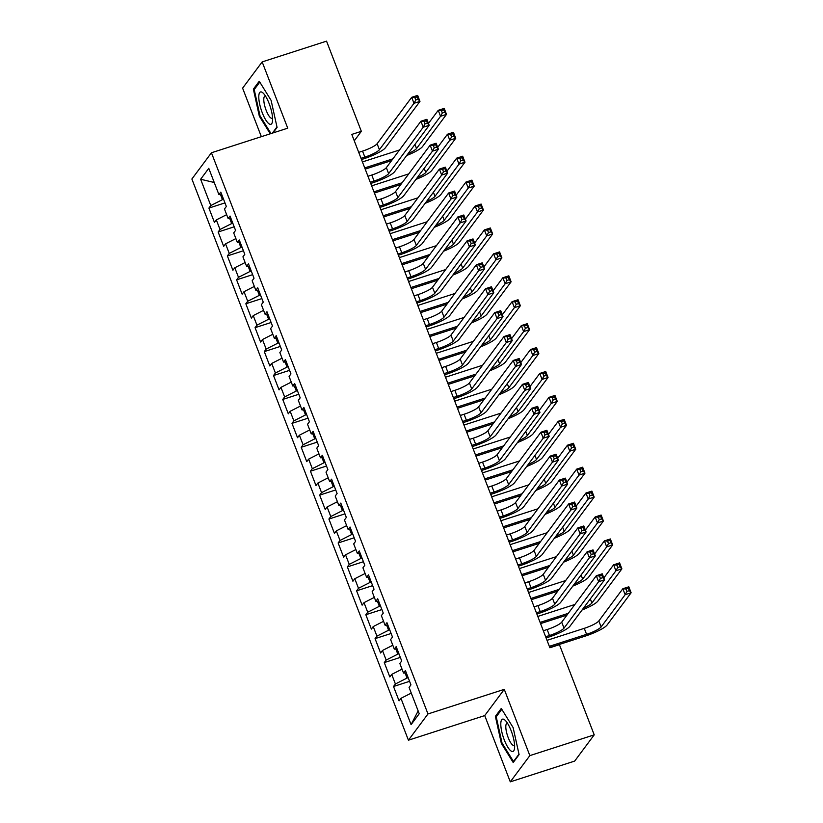 <?xml version="1.0" encoding="UTF-8"?>
<svg xmlns="http://www.w3.org/2000/svg" width="823" height="823" viewBox="0 0 823 823"><rect width="100%" height="100%" fill="white"/><g stroke="black" fill="none" stroke-linecap="round" stroke-linejoin="round"><path stroke-width="1.23" d="M510.291 781.85L529.847 755.617L504.273 689.355L484.726 715.588L510.291 781.85L574.67 761.09L594.216 734.857L559.424 644.676L549.887 647.752L351.802 134.406L361.338 131.33L326.546 41.15L262.167 61.91L242.61 88.143L261.344 136.68M484.726 715.588L408.424 740.196L191.882 179.013L211.439 152.769L427.981 713.952L408.424 740.196M214.237 182.49L200.637 179.249L210.791 205.565L208.919 208.075L214.453 222.426L216.326 219.916L220.019 229.483L218.146 231.993L223.681 246.355L225.564 243.834L229.247 253.402L227.374 255.922L232.909 270.273L234.792 267.753L238.485 277.32L236.602 279.841L242.147 294.192L244.019 291.671L247.713 301.239L245.84 303.759L251.375 318.11L253.247 315.6L256.941 325.167L255.068 327.677L260.603 342.039L262.475 339.518L266.168 349.086L264.296 351.606L269.831 365.957L271.713 363.437L275.407 373.004L273.524 375.525L279.069 389.876L280.941 387.355L284.635 396.923L282.752 399.443L288.297 413.794L290.169 411.274L293.862 420.851L291.99 423.361L297.525 437.713L299.397 435.202L303.09 444.77L301.218 447.29L306.753 461.641L308.635 459.121L312.318 468.688L310.446 471.209L315.981 485.56L317.863 483.039L321.556 492.607L319.674 495.127L325.219 509.478L327.091 506.958L330.784 516.535L328.912 519.046L334.447 533.397L336.319 530.886L340.012 540.454L338.14 542.964L343.675 557.325L345.557 554.805L349.24 564.372L347.368 566.893L352.902 581.244L354.785 578.723L358.478 588.291L356.596 590.811L362.141 605.162L364.013 602.642L367.706 612.209L365.834 614.73L371.368 629.081L373.241 626.57L376.934 636.138L375.062 638.648L380.596 652.999L382.469 650.489L386.162 660.056L384.29 662.577L389.824 676.928L391.707 674.407L395.4 683.975L393.517 686.495L399.062 700.846L400.935 698.326L411.263 693.089M200.637 179.249L208.775 168.324L218.928 194.639L221.737 194.547M418.146 710.918L411.089 724.641L419.226 713.716L409.072 687.411L410.944 684.89L405.41 670.539L403.537 673.06L399.844 663.492L401.717 660.972L396.182 646.621L394.299 649.131L390.616 639.564L392.489 637.053L386.954 622.692L385.071 625.213L381.378 615.645L383.261 613.125L377.716 598.774L375.844 601.294L372.15 591.727L374.023 589.206L368.488 574.855L366.616 577.376L362.922 567.808L364.795 565.288L359.26 550.937L357.377 553.447L353.695 543.88L355.567 541.369L350.032 527.018L348.15 529.528L344.456 519.961L346.339 517.441L340.794 503.09L338.922 505.61L335.228 496.043L337.101 493.522L331.566 479.171L329.694 481.692L326.001 472.124L327.873 469.604L322.338 455.253L320.466 457.773L316.773 448.196L318.645 445.685L313.11 431.334L311.228 433.844L307.535 424.277L309.417 421.767L303.872 407.406L302 409.926L298.307 400.359L300.189 397.838L294.644 383.487L292.772 386.008L289.079 376.44L290.951 373.92L285.416 359.569L283.544 362.089L279.851 352.522L281.723 350.001L276.189 335.65L274.306 338.16L270.623 328.593L272.495 326.083L266.961 311.722L265.078 314.242L261.385 304.675L263.267 302.154L257.722 287.803L255.85 290.324L252.157 280.756L254.029 278.236L248.495 263.885L246.622 266.405L242.929 256.838L244.801 254.317L239.267 239.966L237.384 242.476L233.701 232.909L235.573 230.399L230.039 216.048L228.156 218.558L224.463 208.991L226.346 206.47L220.801 192.119L218.928 194.639M411.089 724.641L400.935 698.326M408.177 677.699L407.046 678.059L405.091 673.008M395.4 683.975L407.046 678.059M391.707 674.407L402.036 669.171M398.939 653.781L397.818 654.141L395.863 649.08M386.162 660.056L397.818 654.141M382.469 650.489L392.808 645.242M403.537 673.06L406.346 672.967M389.711 629.862L388.59 630.223L386.635 625.161M376.934 636.138L388.59 630.223M373.241 626.57L383.569 621.324M394.299 649.131L397.118 649.049M380.483 605.934L379.352 606.304L377.407 601.243M367.706 612.209L379.352 606.304M364.013 602.642L374.342 597.405M385.071 625.213L387.89 625.12M371.255 582.015L370.124 582.386L368.169 577.324M358.478 588.291L370.124 582.386M354.785 578.723L365.114 573.487M375.844 601.294L378.652 601.202M362.017 558.097L360.896 558.457L358.941 553.406M349.24 564.372L360.896 558.457M345.557 554.805L355.886 549.558M366.616 577.376L369.424 577.283M352.789 534.178L351.668 534.538L349.713 529.477M340.012 540.454L351.668 534.538M336.319 530.886L346.648 525.64M357.377 553.447L360.196 553.365M343.561 510.26L342.43 510.62L340.485 505.559M330.784 516.535L342.43 510.62M327.091 506.958L337.42 501.721M348.15 529.528L350.968 529.436M334.333 486.331L333.202 486.702L331.257 481.64M321.556 492.607L333.202 486.702M317.863 483.039L328.192 477.803M338.922 505.61L341.73 505.517M325.106 462.413L323.974 462.773L322.019 457.722M312.318 468.688L323.974 462.773M308.635 459.121L318.964 453.874M329.694 481.692L332.502 481.599M315.867 438.494L314.746 438.854L312.791 433.793M303.09 444.77L314.746 438.854M299.397 435.202L309.726 429.956M320.466 457.773L323.274 457.681M306.64 414.576L305.518 414.936L303.564 409.875M293.862 420.851L305.518 414.936M290.169 411.274L300.498 406.037M311.228 433.844L314.047 433.752M297.412 390.647L296.28 391.018L294.336 385.956M284.635 396.923L296.28 391.018M280.941 387.355L291.27 382.119M302 409.926L304.808 409.833M288.184 366.729L287.052 367.089L285.097 362.038M275.407 373.004L287.052 367.089M271.713 363.437L282.042 358.2M292.772 386.008L295.58 385.915M278.946 342.81L277.824 343.17L275.87 338.109M266.168 349.086L277.824 343.17M262.475 339.518L272.814 334.272M283.544 362.089L286.353 361.997M269.718 318.892L268.596 319.252L266.642 314.191M256.941 325.167L268.596 319.252M253.247 315.6L263.576 310.353M274.306 338.16L277.125 338.078M260.49 294.963L259.358 295.334L257.414 290.272M247.713 301.239L259.358 295.334M244.019 291.671L254.348 286.435M265.078 314.242L267.897 314.149M251.262 271.045L250.13 271.415L248.176 266.354M238.485 277.32L250.13 271.415M234.792 267.753L245.12 262.516M255.85 290.324L258.659 290.231M242.024 247.126L240.902 247.486L238.948 242.435M229.247 253.402L240.902 247.486M225.564 243.834L235.892 238.588M246.622 266.405L249.431 266.313M232.796 223.208L231.674 223.568L229.72 218.507M220.019 229.483L231.674 223.568M216.326 219.916L226.654 214.669M237.384 242.476L240.203 242.394M223.568 199.289L222.436 199.65L220.492 194.588M210.791 205.565L222.436 199.65M228.156 218.558L230.975 218.465M529.847 755.617L594.216 734.857M211.439 152.769L287.731 128.172L262.167 61.91M504.273 689.355L427.981 713.952M354.271 140.815L361.338 131.33M272.948 132.935L277.073 127.411L271.106 100.375L259.255 81.24L253.371 89.141L259.327 116.177L270.253 133.81M501.279 708.449L495.384 716.349L501.351 743.385L513.202 762.52L519.087 754.619L513.13 727.583L501.279 708.449M208.919 208.075L224.967 202.9M218.146 231.993L234.195 226.819M227.374 255.922L243.423 250.748M236.602 279.841L252.651 274.666M245.84 303.759L261.889 298.584M255.068 327.677L271.117 322.503M264.296 351.606L280.345 346.421M273.524 375.525L289.573 370.35M282.752 399.443L298.811 394.268M291.99 423.361L308.039 418.187M301.218 447.29L317.267 442.105M310.446 471.209L326.494 466.034M319.674 495.127L335.722 489.952M328.912 519.046L344.96 513.871M338.14 542.964L354.188 537.789M347.368 566.893L363.416 561.718M356.596 590.811L372.644 585.637M365.834 614.73L381.882 609.555M375.062 638.648L391.11 633.473M384.29 662.577L400.338 657.392M393.517 686.495L409.566 681.321M260.089 115.94L259.327 116.177M254.914 88.647L253.371 89.141M496.927 715.845L495.384 716.349M502.102 743.138L501.351 743.385M361.03 158.335L364.856 157.1A13.055 2.459 158.9 0 0 379.413 149.714L414 103.297L411.695 97.32L417.652 95.396L419.967 101.383L385.38 147.79A19.577 3.693 -21.1 0 1 363.529 158.87L361.492 159.528M358.725 152.348L362.542 151.123A13.055 2.459 158.9 0 0 377.109 143.727L411.695 97.32L414.864 97.618L415.79 100.005L418.166 99.244L417.251 96.847L414.864 97.618M418.166 99.244L419.967 101.383L414 103.297L415.79 100.005M417.251 96.847L417.652 95.396M391.594 160.598L365.196 169.116M362.429 161.936L399.515 149.971M364.733 167.913L392.921 158.829M408.115 153.582A13.055 2.459 158.9 0 0 416.531 148.521L440.552 116.29L438.248 110.303L444.204 108.389L446.508 114.366L422.497 146.597A19.577 3.693 -21.1 0 1 406.675 155.516M428.464 123.419L438.248 110.303L441.406 110.601L442.332 112.998L444.718 112.226L443.792 109.829L441.406 110.601M444.718 112.226L446.508 114.366L440.552 116.29L442.332 112.998M443.792 109.829L444.204 108.389M370.268 182.253L374.084 181.019A13.055 2.459 158.9 0 0 388.641 173.632L423.228 127.226L420.923 121.238L426.89 119.314L429.195 125.302L394.608 171.709A19.577 3.693 -21.1 0 1 372.757 182.799L370.731 183.447M367.953 176.276L371.77 175.042A13.055 2.459 158.9 0 0 386.337 167.655L420.923 121.238L424.092 121.537L425.018 123.934L427.404 123.162L426.479 120.765L424.092 121.537M427.404 123.162L429.195 125.302L423.228 127.226L425.018 123.934M426.479 120.765L426.89 119.314M379.496 206.172L383.312 204.948A13.055 2.459 158.9 0 0 397.879 197.551L432.466 151.144L430.151 145.167L436.118 143.243L438.422 149.22L403.836 195.627A19.577 3.693 -21.1 0 1 381.995 206.717L379.959 207.375M377.191 200.195L381.008 198.96A13.055 2.459 158.9 0 0 395.565 191.574L430.151 145.167L433.32 145.455L434.246 147.852L436.632 147.08L435.706 144.683L433.32 145.455M436.632 147.08L438.422 149.22L432.466 151.144L434.246 147.852M435.706 144.683L436.118 143.243M400.822 184.517L374.424 193.035M371.657 185.854L408.743 173.89M373.961 191.831L402.149 182.747M417.343 177.501A13.055 2.459 158.9 0 0 425.758 172.439L449.78 140.208L447.475 134.231L453.432 132.308L455.736 138.285L431.725 170.515A19.577 3.693 -21.1 0 1 415.903 179.435M437.702 147.338L447.475 134.231L450.644 134.519L451.56 136.916L453.946 136.145L453.02 133.758L450.644 134.519M453.946 136.145L455.736 138.285L449.78 140.208L451.56 136.916M453.02 133.758L453.432 132.308M410.06 208.435L383.652 216.953M380.884 209.772L417.971 197.818M383.189 215.76L411.377 206.666M426.581 201.419A13.055 2.459 158.9 0 0 434.997 196.358L459.008 164.127L456.703 158.15L462.66 156.226L464.974 162.203L440.953 194.434A19.577 3.693 -21.1 0 1 425.131 203.353M446.93 171.266L456.703 158.15L459.872 158.448L460.798 160.835L463.174 160.063L462.259 157.677L459.872 158.448M463.174 160.063L464.974 162.203L459.008 164.127L460.798 160.835M462.259 157.677L462.66 156.226M272.608 119.284A16.974 4.773 -107.9 0 0 263.525 93.472A16.974 4.773 -107.9 0 0 258.782 96.96A16.974 4.773 -107.9 0 0 265.068 118.79A16.974 4.773 -107.9 0 0 272.495 121.29A16.974 4.773 -107.9 0 0 272.608 119.284M265.541 96.147A11.615 3.271 -107.9 0 0 264.955 96.157A11.615 3.271 -107.9 0 0 263.782 99.573A11.615 3.271 -107.9 0 0 266.868 112.051A11.615 3.271 -107.9 0 0 272.084 118.275A11.615 3.271 -107.9 0 0 272.567 117.936M271.004 133.563L259.996 115.776L254.214 89.584L259.79 82.105M276.97 126.948L272.362 133.131M514.632 746.492A16.974 4.773 -107.9 0 0 505.538 720.67A16.974 4.773 -107.9 0 0 500.796 724.168A16.974 4.773 -107.9 0 0 507.091 745.988A16.974 4.773 -107.9 0 0 514.509 748.498A16.974 4.773 -107.9 0 0 514.632 746.492M507.554 723.355A11.615 3.271 -107.9 0 0 506.968 723.366A11.615 3.271 -107.9 0 0 505.806 726.781A11.615 3.271 -107.9 0 0 508.881 739.26A11.615 3.271 -107.9 0 0 514.097 745.473A11.615 3.271 -107.9 0 0 514.581 745.134M518.984 754.146L513.49 761.522L502.009 742.984L496.228 716.792L501.804 709.303M514.087 761.326L513.49 761.522M388.723 230.09L392.54 228.866A13.055 2.459 158.9 0 0 407.107 221.469L441.694 175.062L439.389 169.085L445.346 167.162L447.65 173.139L413.064 219.556A19.577 3.693 -21.1 0 1 391.223 230.635L389.186 231.294M386.419 224.113L390.236 222.879A13.055 2.459 158.9 0 0 404.803 215.492L439.389 169.085L442.558 169.373L443.474 171.77L445.86 170.999L444.934 168.612L442.558 169.373M445.86 170.999L447.65 173.139L441.694 175.062L443.474 171.77M444.934 168.612L445.346 167.162M397.951 254.019L401.768 252.784A13.055 2.459 158.9 0 0 416.335 245.398L450.922 198.981L448.617 193.004L454.574 191.08L456.888 197.057L422.302 243.474A19.577 3.693 -21.1 0 1 400.451 254.554L398.414 255.212M395.647 248.032L399.464 246.807A13.055 2.459 158.9 0 0 414.031 239.411L448.617 193.004L451.786 193.302L452.701 195.689L455.088 194.917L454.173 192.531L451.786 193.302M455.088 194.917L456.888 197.057L450.922 198.981L452.701 195.689M454.173 192.531L454.574 191.08M419.288 232.364L392.88 240.872M390.112 233.701L427.199 221.737M392.427 239.678L420.604 230.584M435.809 225.348A13.055 2.459 158.9 0 0 444.225 220.276L468.246 188.045L465.931 182.068L471.898 180.144L474.202 186.132L450.181 218.352A19.577 3.693 -21.1 0 1 434.369 227.282M456.158 195.185L465.931 182.068L469.1 182.367L470.026 184.753L472.412 183.992L471.486 181.595L469.1 182.367M472.412 183.992L474.202 186.132L468.246 188.045L470.026 184.753M471.486 181.595L471.898 180.144M428.516 256.282L402.118 264.8M399.34 257.62L436.437 245.655M401.655 263.597L429.832 254.513M445.037 249.266A13.055 2.459 158.9 0 0 453.452 244.194L477.474 211.974L475.159 205.987L481.126 204.073L483.43 210.05L459.409 242.281A19.577 3.693 -21.1 0 1 443.597 251.2M465.386 219.103L475.159 205.987L478.328 206.285L479.253 208.682L481.64 207.91L480.714 205.513L478.328 206.285M481.64 207.91L483.43 210.05L477.474 211.974L479.253 208.682M480.714 205.513L481.126 204.073M407.19 277.937L411.006 276.703A13.055 2.459 158.9 0 0 425.563 269.316L460.15 222.899L457.845 216.922L463.812 214.998L466.116 220.986L431.53 267.393A19.577 3.693 -21.1 0 1 409.679 278.483L407.652 279.131M404.875 271.96L408.692 270.726A13.055 2.459 158.9 0 0 423.259 263.339L457.845 216.922L461.014 217.221L461.94 219.607L464.316 218.846L463.4 216.449L461.014 217.221M464.316 218.846L466.116 220.986L460.15 222.899L461.94 219.607M463.4 216.449L463.812 214.998M437.743 280.201L411.346 288.719M408.578 281.538L445.665 269.574M410.883 287.515L439.071 278.431M454.265 273.185A13.055 2.459 158.9 0 0 462.68 268.123L486.702 235.892L484.397 229.915L490.354 227.992L492.658 233.969L468.647 266.199A19.577 3.693 -21.1 0 1 452.825 275.119M474.624 243.022L484.397 229.915L487.566 230.203L488.481 232.6L490.868 231.829L489.942 229.442L487.566 230.203M490.868 231.829L492.658 233.969L486.702 235.892L488.481 232.6M489.942 229.442L490.354 227.992M416.417 301.856L420.234 300.621A13.055 2.459 158.9 0 0 434.801 293.235L469.388 246.828L467.073 240.841L473.04 238.927L475.344 244.904L440.758 291.311A19.577 3.693 -21.1 0 1 418.917 302.401L416.88 303.059M414.113 295.879L417.93 294.644A13.055 2.459 158.9 0 0 432.486 287.258L467.073 240.841L470.242 241.139L471.168 243.536L473.554 242.764L472.628 240.367L470.242 241.139M473.554 242.764L475.344 244.904L469.388 246.828L471.168 243.536M472.628 240.367L473.04 238.927M446.982 304.119L420.574 312.637M417.806 305.456L454.893 293.502M420.111 311.444L448.298 302.35M463.493 297.103A13.055 2.459 158.9 0 0 471.918 292.042L495.93 259.811L493.625 253.834L499.582 251.91L501.896 257.887L477.875 290.118A19.577 3.693 -21.1 0 1 462.053 299.037M483.852 266.95L493.625 253.834L496.794 254.132L497.72 256.519L500.096 255.747L499.18 253.361L496.794 254.132M500.096 255.747L501.896 257.887L495.93 259.811L497.72 256.519M499.18 253.361L499.582 251.91M425.645 325.774L429.462 324.55A13.055 2.459 158.9 0 0 444.029 317.153L478.616 270.746L476.311 264.769L482.268 262.846L484.572 268.823L449.986 315.24A19.577 3.693 -21.1 0 1 428.145 326.32L426.108 326.978M423.341 319.797L427.158 318.563A13.055 2.459 158.9 0 0 441.725 311.176L476.311 264.769L479.47 265.057L480.395 267.454L482.782 266.683L481.856 264.296L479.47 265.057M482.782 266.683L484.572 268.823L478.616 270.746L480.395 267.454M481.856 264.296L482.268 262.846M456.209 328.048L429.801 336.556M427.034 329.375L464.121 317.421M429.339 335.362L457.526 326.268M472.731 321.032A13.055 2.459 158.9 0 0 481.146 315.96L505.157 283.729L502.853 277.752L508.82 275.828L511.124 281.816L487.103 314.036A19.577 3.693 -21.1 0 1 471.291 322.966M493.08 290.869L502.853 277.752L506.022 278.051L506.947 280.437L509.334 279.676L508.408 277.279L506.022 278.051M509.334 279.676L511.124 281.816L505.157 283.729L506.947 280.437M508.408 277.279L508.82 275.828M434.873 349.703L438.69 348.468A13.055 2.459 158.9 0 0 453.257 341.082L487.844 294.665L485.539 288.688L491.496 286.764L493.81 292.741L459.213 339.158A19.577 3.693 -21.1 0 1 437.373 350.238L435.336 350.896M432.569 343.716L436.385 342.491A13.055 2.459 158.9 0 0 450.953 335.095L485.539 288.688L488.708 288.986L489.623 291.373L492.01 290.601L491.084 288.215L488.708 288.986M492.01 290.601L493.81 292.741L487.844 294.665L489.623 291.373M491.084 288.215L491.496 286.764M465.437 351.966L439.04 360.474M436.262 353.304L473.359 341.339M438.577 359.281L466.754 350.197M481.959 344.95A13.055 2.459 158.9 0 0 490.374 339.878L514.396 307.658L512.081 301.671L518.048 299.747L520.352 305.734L496.331 337.965A19.577 3.693 -21.1 0 1 480.519 346.884M502.308 314.787L512.081 301.671L515.249 301.969L516.175 304.366L518.562 303.594L517.636 301.197L515.249 301.969M518.562 303.594L520.352 305.734L514.396 307.658L516.175 304.366M517.636 301.197L518.048 299.747M444.111 373.621L447.928 372.387A13.055 2.459 158.9 0 0 462.485 365.001L497.071 318.583L494.767 312.606L500.723 310.683L503.038 316.67L468.452 363.077A19.577 3.693 -21.1 0 1 446.601 374.167L444.564 374.815M441.797 367.644L445.613 366.41A13.055 2.459 158.9 0 0 460.18 359.023L494.767 312.606L497.936 312.905L498.861 315.291L501.238 314.53L500.322 312.133L497.936 312.905M501.238 314.53L503.038 316.67L497.071 318.583L498.861 315.291M500.322 312.133L500.723 310.683M474.665 375.885L448.268 384.403M445.5 377.222L482.587 365.258M447.805 383.199L475.992 374.115M491.187 368.869A13.055 2.459 158.9 0 0 499.602 363.807L523.623 331.576L521.319 325.599L527.276 323.676L529.58 329.653L505.569 361.883A19.577 3.693 -21.1 0 1 489.747 370.803M511.546 338.706L521.319 325.599L524.488 325.887L525.403 328.284L527.79 327.513L526.864 325.116L524.488 325.887M527.79 327.513L529.58 329.653L523.623 331.576L525.403 328.284M526.864 325.116L527.276 323.676M453.339 397.54L457.156 396.305A13.055 2.459 158.9 0 0 471.723 388.919L506.31 342.512L503.995 336.525L509.962 334.601L512.266 340.588L477.679 386.995A19.577 3.693 -21.1 0 1 455.829 398.085L453.802 398.733M451.025 391.563L454.852 390.328A13.055 2.459 158.9 0 0 469.408 382.942L503.995 336.525L507.163 336.823L508.089 339.22L510.476 338.448L509.55 336.051L507.163 336.823M510.476 338.448L512.266 340.588L506.31 342.512L508.089 339.22M509.55 336.051L509.962 334.601M483.893 399.803L457.495 408.321M454.728 401.14L491.815 389.186M457.032 407.118L485.22 398.034M500.415 392.787A13.055 2.459 158.9 0 0 508.83 387.726L532.851 355.495L530.547 349.518L536.503 347.594L538.818 353.571L514.797 385.802A19.577 3.693 -21.1 0 1 498.975 394.721M520.774 362.634L530.547 349.518L533.716 349.806L534.631 352.203L537.018 351.431L536.102 349.045L533.716 349.806M537.018 351.431L538.818 353.571L532.851 355.495L534.631 352.203M536.102 349.045L536.503 347.594M462.567 421.458L466.384 420.234A13.055 2.459 158.9 0 0 480.951 412.837L515.537 366.43L513.223 360.453L519.19 358.53L521.494 364.507L486.907 410.914A19.577 3.693 -21.1 0 1 465.067 422.004L463.03 422.662M460.263 415.481L464.079 414.247A13.055 2.459 158.9 0 0 478.636 406.86L513.223 360.453L516.391 360.741L517.317 363.138L519.704 362.367L518.778 359.98L516.391 360.741M519.704 362.367L521.494 364.507L515.537 366.43L517.317 363.138M518.778 359.98L519.19 358.53M493.131 423.732L466.723 432.24M463.956 425.059L501.042 413.105M466.26 431.046L494.448 421.952M509.653 416.716A13.055 2.459 158.9 0 0 518.068 411.644L542.079 379.413L539.775 373.436L545.731 371.512L548.046 377.49L524.025 409.72A19.577 3.693 -21.1 0 1 508.213 418.64M530.002 386.553L539.775 373.436L542.943 373.735L543.869 376.121L546.246 375.35L545.33 372.963L542.943 373.735M546.246 375.35L548.046 377.49L542.079 379.413L543.869 376.121M545.33 372.963L545.731 371.512M471.795 445.387L475.612 444.153A13.055 2.459 158.9 0 0 490.179 436.766L524.765 390.349L522.461 384.372L528.417 382.448L530.722 388.425L496.135 434.842A19.577 3.693 -21.1 0 1 474.295 445.922L472.258 446.58M469.491 439.4L473.307 438.175A13.055 2.459 158.9 0 0 487.874 430.779L522.461 384.372L525.63 384.67L526.545 387.057L528.932 386.285L528.006 383.899L525.63 384.67M528.932 386.285L530.722 388.425L524.765 390.349L526.545 387.057M528.006 383.899L528.417 382.448M502.359 447.65L475.961 456.158M473.184 448.988L510.281 437.023M475.499 454.965L503.676 445.871M518.881 440.634A13.055 2.459 158.9 0 0 527.296 435.562L551.317 403.332L549.003 397.355L554.969 395.431L557.274 401.418L533.253 433.639A19.577 3.693 -21.1 0 1 517.441 442.568M539.23 410.471L549.003 397.355L552.171 397.653L553.097 400.04L555.484 399.278L554.558 396.881L552.171 397.653M555.484 399.278L557.274 401.418L551.317 403.332L553.097 400.04M554.558 396.881L554.969 395.431M481.023 469.305L484.85 468.071A13.055 2.459 158.9 0 0 499.407 460.685L533.993 414.267L531.689 408.29L537.645 406.367L539.96 412.344L505.373 458.761A19.577 3.693 -21.1 0 1 483.523 469.84L481.486 470.499M478.719 463.318L482.535 462.094A13.055 2.459 158.9 0 0 497.102 454.697L531.689 408.29L534.857 408.589L535.783 410.975L538.16 410.214L537.244 407.817L534.857 408.589M538.16 410.214L539.96 412.344L533.993 414.267L535.783 410.975M537.244 407.817L537.645 406.367M511.587 471.569L485.189 480.087M482.422 472.906L519.508 460.942M484.726 478.883L512.914 469.799M528.109 464.553A13.055 2.459 158.9 0 0 536.524 459.491L560.545 427.26L558.241 421.273L564.197 419.36L566.502 425.337L542.491 457.567A19.577 3.693 -21.1 0 1 526.669 466.487M548.468 434.39L558.241 421.273L561.399 421.571L562.325 423.968L564.712 423.197L563.786 420.8L561.399 421.571M564.712 423.197L566.502 425.337L560.545 427.26L562.325 423.968M563.786 420.8L564.197 419.36M490.261 493.224L494.078 491.989A13.055 2.459 158.9 0 0 508.635 484.603L543.221 438.196L540.917 432.209L546.884 430.285L549.188 436.272L514.601 482.679A19.577 3.693 -21.1 0 1 492.751 493.769L490.724 494.417M487.946 487.247L491.763 486.012A13.055 2.459 158.9 0 0 506.33 478.626L540.917 432.209L544.085 432.507L545.011 434.904L547.398 434.133L546.472 431.736L544.085 432.507M547.398 434.133L549.188 436.272L543.221 438.196L545.011 434.904M546.472 431.736L546.884 430.285M520.815 495.487L494.417 504.005M491.65 496.825L528.736 484.86M493.954 502.802L522.142 493.718M537.337 488.471A13.055 2.459 158.9 0 0 545.752 483.41L569.773 451.179L567.469 445.202L573.425 443.278L575.73 449.255L551.719 481.486A19.577 3.693 -21.1 0 1 535.896 490.405M557.696 458.308L567.469 445.202L570.637 445.49L571.553 447.887L573.94 447.115L573.014 444.729L570.637 445.49M573.94 447.115L575.73 449.255L569.773 451.179L571.553 447.887M573.014 444.729L573.425 443.278M499.489 517.142L503.306 515.918A13.055 2.459 158.9 0 0 517.873 508.521L552.459 462.115L550.145 456.127L556.111 454.214L558.416 460.191L523.829 506.598A19.577 3.693 -21.1 0 1 501.989 517.688L499.952 518.346M497.185 511.165L501.001 509.931A13.055 2.459 158.9 0 0 515.558 502.544L550.145 456.127L553.313 456.426L554.239 458.823L556.626 458.051L555.7 455.654L553.313 456.426M556.626 458.051L558.416 460.191L552.459 462.115L554.239 458.823M555.7 455.654L556.111 454.214M530.053 519.406L503.645 527.924M500.878 520.743L537.964 508.789M503.182 526.73L531.37 517.636M546.575 512.39A13.055 2.459 158.9 0 0 554.99 507.328L579.001 475.097L576.697 469.12L582.653 467.197L584.968 473.174L560.947 505.404A19.577 3.693 -21.1 0 1 545.124 514.324M566.924 482.237L576.697 469.12L579.865 469.419L580.791 471.805L583.168 471.034L582.252 468.647L579.865 469.419M583.168 471.034L584.968 473.174L579.001 475.097L580.791 471.805M582.252 468.647L582.653 467.197M508.717 541.061L512.534 539.837A13.055 2.459 158.9 0 0 527.101 532.44L561.687 486.033L559.383 480.056L565.339 478.132L567.644 484.109L533.057 530.526A19.577 3.693 -21.1 0 1 511.217 541.606L509.18 542.264M506.412 535.084L510.229 533.849A13.055 2.459 158.9 0 0 524.796 526.463L559.383 480.056L562.551 480.344L563.467 482.741L565.854 481.969L564.928 479.583L562.551 480.344M565.854 481.969L567.644 484.109L561.687 486.033L563.467 482.741M564.928 479.583L565.339 478.132M539.281 543.334L512.883 551.842M510.106 544.672L547.192 532.707M512.42 550.649L540.598 541.555M555.803 536.318A13.055 2.459 158.9 0 0 564.218 531.246L588.239 499.016L585.925 493.039L591.891 491.115L594.196 497.102L570.174 529.323A19.577 3.693 -21.1 0 1 554.363 538.252M576.151 506.155L585.925 493.039L589.093 493.337L590.019 495.724L592.406 494.962L591.48 492.566L589.093 493.337M592.406 494.962L594.196 497.102L588.239 499.016L590.019 495.724M591.48 492.566L591.891 491.115M517.945 564.99L521.761 563.755A13.055 2.459 158.9 0 0 536.329 556.369L570.915 509.951L568.611 503.974L574.567 502.051L576.882 508.028L542.295 554.445A19.577 3.693 -21.1 0 1 520.445 565.524L518.408 566.183M515.64 559.002L519.457 557.778A13.055 2.459 158.9 0 0 534.024 550.381L568.611 503.974L571.779 504.273L572.705 506.659L575.082 505.888L574.166 503.501L571.779 504.273M575.082 505.888L576.882 508.028L570.915 509.951L572.705 506.659M574.166 503.501L574.567 502.051M548.509 567.253L522.111 575.761M519.344 568.59L556.43 556.626M521.648 574.567L549.826 565.483M565.031 560.237A13.055 2.459 158.9 0 0 573.446 555.165L597.467 522.944L595.152 516.957L601.119 515.033L603.424 521.021L579.402 553.251A19.577 3.693 -21.1 0 1 563.59 562.171M585.379 530.074L595.152 516.957L598.321 517.255L599.247 519.652L601.634 518.881L600.708 516.484L598.321 517.255M601.634 518.881L603.424 521.021L597.467 522.944L599.247 519.652M600.708 516.484L601.119 515.033M527.183 588.908L531 587.673A13.055 2.459 158.9 0 0 545.556 580.287L580.143 533.87L577.839 527.893L583.805 525.969L586.11 531.956L551.523 578.363A19.577 3.693 -21.1 0 1 529.673 589.453L527.646 590.101M524.868 582.931L528.685 581.696A13.055 2.459 158.9 0 0 543.252 574.31L577.839 527.893L581.007 528.191L581.933 530.578L584.32 529.817L583.394 527.42L581.007 528.191M584.32 529.817L586.11 531.956L580.143 533.87L581.933 530.578M583.394 527.42L583.805 525.969M557.737 591.171L531.339 599.689M528.572 592.509L565.658 580.544M530.876 598.486L559.064 589.402M574.259 584.155A13.055 2.459 158.9 0 0 582.674 579.094L606.695 546.863L604.391 540.886L610.347 538.962L612.651 544.939L588.64 577.17A19.577 3.693 -21.1 0 1 572.818 586.089M594.618 553.992L604.391 540.886L607.559 541.174L608.475 543.571L610.861 542.799L609.936 540.413L607.559 541.174M610.861 542.799L612.651 544.939L606.695 546.863L608.475 543.571M609.936 540.413L610.347 538.962M536.411 612.826L540.227 611.592A13.055 2.459 158.9 0 0 554.795 604.205L589.381 557.799L587.066 551.811L593.033 549.898L595.338 555.875L560.751 602.282A19.577 3.693 -21.1 0 1 538.911 613.372L536.874 614.03M534.106 606.849L537.923 605.615A13.055 2.459 158.9 0 0 552.48 598.228L587.066 551.811L590.235 552.11L591.161 554.507L593.548 553.735L592.622 551.338L590.235 552.11M593.548 553.735L595.338 555.875L589.381 557.799L591.161 554.507M592.622 551.338L593.033 549.898M566.975 615.09L540.567 623.608M537.8 616.427L574.886 604.473M540.104 622.414L568.292 613.32M583.486 608.074A13.055 2.459 158.9 0 0 591.912 603.012L615.923 570.781L613.619 564.804L619.575 562.881L621.89 568.858L597.868 601.088A19.577 3.693 -21.1 0 1 582.046 610.008M603.845 577.921L613.619 564.804L616.787 565.103L617.713 567.489L620.089 566.718L619.174 564.331L616.787 565.103M620.089 566.718L621.89 568.858L615.923 570.781L617.713 567.489M619.174 564.331L619.575 562.881M545.639 636.745L549.455 635.521A13.055 2.459 158.9 0 0 564.022 628.124L598.609 581.717L596.305 575.74L602.261 573.816L604.566 579.793L569.979 626.21A19.577 3.693 -21.1 0 1 548.139 637.29L546.102 637.948M543.334 630.768L547.151 629.533A13.055 2.459 158.9 0 0 561.718 622.147L596.305 575.74L599.463 576.028L600.389 578.425L602.775 577.653L601.85 575.267L599.463 576.028M602.775 577.653L604.566 579.793L598.609 581.717L600.389 578.425M601.85 575.267L602.261 573.816M549.342 646.333L586.573 634.327A13.055 2.459 158.9 0 0 601.14 626.931L625.151 594.7L622.846 588.723L628.813 586.799L631.118 592.776L607.096 625.007A19.577 3.693 -21.1 0 1 585.256 636.097L549.795 647.526M547.028 640.345L584.268 628.34A13.055 2.459 158.9 0 0 598.825 620.954L622.846 588.723L626.015 589.021L626.941 591.408L629.328 590.647L628.402 588.25L626.015 589.021M629.328 590.647L631.118 592.776L625.151 594.7L626.941 591.408M628.402 588.25L628.813 586.799M362.542 151.123L364.856 157.1M377.109 143.727L379.413 149.714M414.946 144.416L416.531 148.521M371.77 175.042L374.084 181.019M386.337 167.655L388.641 173.632M381.008 198.96L383.312 204.948M395.565 191.574L397.879 197.551M424.174 168.334L425.758 172.439M433.412 192.253L434.997 196.358M390.236 222.879L392.54 228.866M404.803 215.492L407.107 221.469M399.464 246.807L401.768 252.784M414.031 239.411L416.335 245.398M442.64 216.171L444.225 220.276M451.868 240.1L453.452 244.194M408.692 270.726L411.006 276.703M423.259 263.339L425.563 269.316M461.096 264.018L462.68 268.123M417.93 294.644L420.234 300.621M432.486 287.258L434.801 293.235M470.334 287.937L471.918 292.042M427.158 318.563L429.462 324.55M441.725 311.176L444.029 317.153M479.562 311.855L481.146 315.96M436.385 342.491L438.69 348.468M450.953 335.095L453.257 341.082M488.79 335.784L490.374 339.878M445.613 366.41L447.928 372.387M460.18 359.023L462.485 365.001M498.018 359.702L499.602 363.807M454.852 390.328L457.156 396.305M469.408 382.942L471.723 388.919M507.256 383.621L508.83 387.726M464.079 414.247L466.384 420.234M478.636 406.86L480.951 412.837M516.484 407.539L518.068 411.644M473.307 438.175L475.612 444.153M487.874 430.779L490.179 436.766M525.712 431.468L527.296 435.562M482.535 462.094L484.85 468.071M497.102 454.697L499.407 460.685M534.94 455.386L536.524 459.491M491.763 486.012L494.078 491.989M506.33 478.626L508.635 484.603M544.168 479.305L545.752 483.41M501.001 509.931L503.306 515.918M515.558 502.544L517.873 508.521M553.406 503.223L554.99 507.328M510.229 533.849L512.534 539.837M524.796 526.463L527.101 532.44M562.634 527.142L564.218 531.246M519.457 557.778L521.761 563.755M534.024 550.381L536.329 556.369M571.862 551.071L573.446 555.165M528.685 581.696L531 587.673M543.252 574.31L545.556 580.287M581.089 574.989L582.674 579.094M537.923 605.615L540.227 611.592M552.48 598.228L554.795 604.205M590.328 598.907L591.912 603.012M547.151 629.533L549.455 635.521M561.718 622.147L564.022 628.124M584.268 628.34L586.573 634.327M598.825 620.954L601.14 626.931"/></g></svg>
